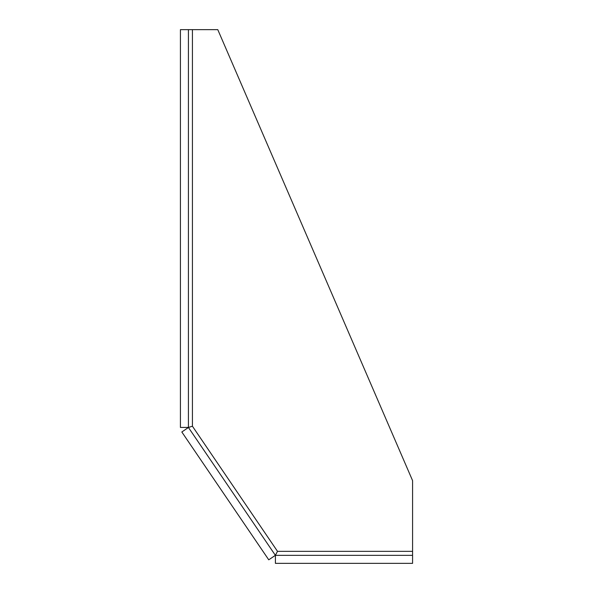 <?xml version="1.0" encoding="UTF-8"?>
<svg xmlns="http://www.w3.org/2000/svg" width="593" height="593" viewBox="0 0 593 593"><rect width="100%" height="100%" fill="white"/><g stroke="black" fill="none" stroke-linecap="round" stroke-linejoin="round"><path stroke-width="0.89" d="M188.441 427.486L275.374 555.322L268.755 559.822L181.821 431.986L188.515 427.434L180.42 427.434L180.42 29.65L192.429 29.65L192.429 426.226L188.515 427.434L192.429 426.226L277.502 551.342L275.374 555.322M275.411 555.345L412.58 555.345L412.58 563.35L275.411 563.35L275.411 555.293L277.502 551.342L412.58 551.342L412.58 480.626L217.779 29.65L192.429 29.65M412.58 551.342L412.58 555.345M188.426 29.65L188.426 427.434"/></g></svg>
